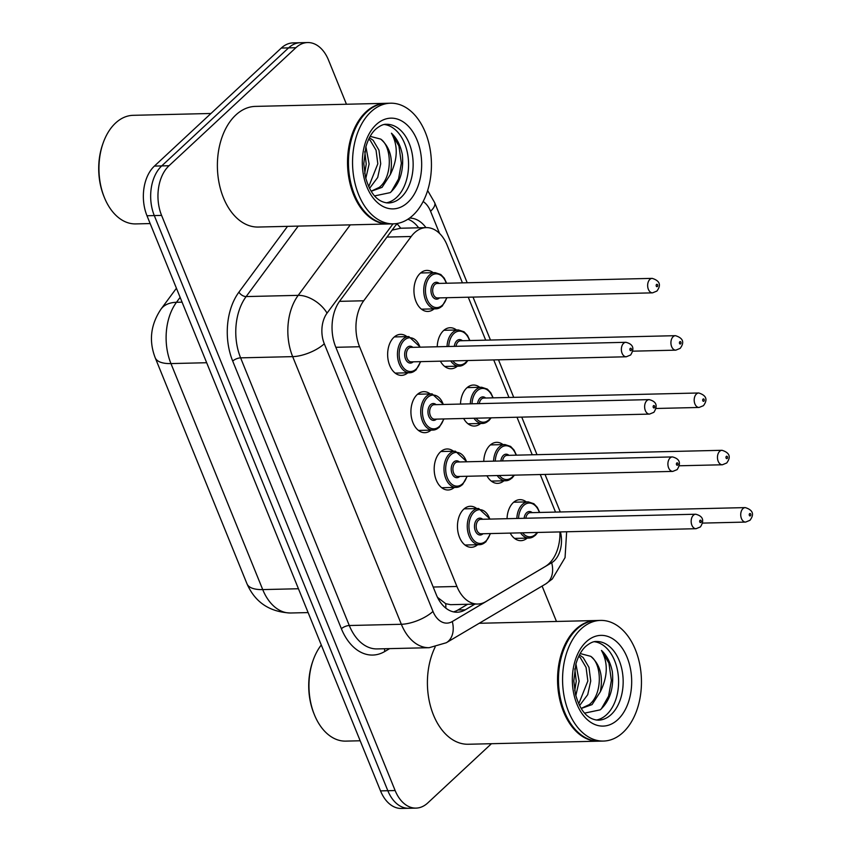 <?xml version="1.0" encoding="UTF-8"?>
<svg xmlns="http://www.w3.org/2000/svg" width="851" height="851" viewBox="0 0 851 851"><rect width="100%" height="100%" fill="white"/><g stroke="black" fill="none" stroke-linecap="round" stroke-linejoin="round"><path stroke-width="1.28" d="M407.789 372.812A20.52 13.403 -91.4 0 1 401.544 375.376A20.52 13.403 -91.4 0 1 388.237 360.494A20.52 13.403 -91.4 0 1 393.917 337.283A20.52 13.403 -91.4 0 1 400.566 334.358A20.52 13.403 -91.4 0 1 406.938 336.624M431.063 430.127A20.52 13.403 -91.4 0 1 424.809 432.68A20.52 13.403 -91.4 0 1 411.512 417.809A20.52 13.403 -91.4 0 1 417.181 394.587A20.52 13.403 -91.4 0 1 423.841 391.662A20.52 13.403 -91.4 0 1 430.202 393.928M454.328 487.432A20.52 13.403 -91.4 0 1 448.083 489.995A20.52 13.403 -91.4 0 1 434.776 475.113A20.52 13.403 -91.4 0 1 440.456 451.892A20.52 13.403 -91.4 0 1 447.105 448.977A20.52 13.403 -91.4 0 1 453.477 451.232M477.602 544.736A20.52 13.403 -91.4 0 1 471.348 547.299A20.52 13.403 -91.4 0 1 458.051 532.418A20.52 13.403 -91.4 0 1 463.721 509.206A20.52 13.403 -91.4 0 1 470.38 506.281A20.52 13.403 -91.4 0 1 476.741 508.547M434.084 308.881A20.52 13.403 -91.4 0 1 427.83 311.445A20.52 13.403 -91.4 0 1 414.533 296.563A20.52 13.403 -91.4 0 1 420.203 273.341A20.52 13.403 -91.4 0 1 426.862 270.416A20.52 13.403 -91.4 0 1 433.223 272.682M457.349 366.185A20.52 13.403 -91.4 0 1 451.104 368.749A20.52 13.403 -91.4 0 1 440.392 361.175M437.223 346.772A20.52 13.403 -91.4 0 1 443.477 330.656A20.52 13.403 -91.4 0 1 450.136 327.731A20.52 13.403 -91.4 0 1 456.498 329.997M480.624 423.49A20.52 13.403 -91.4 0 1 474.369 426.053A20.52 13.403 -91.4 0 1 463.657 418.49M460.497 404.076A20.52 13.403 -91.4 0 1 466.742 387.96A20.52 13.403 -91.4 0 1 473.401 385.035A20.52 13.403 -91.4 0 1 479.762 387.301M503.888 480.804A20.52 13.403 -91.4 0 1 497.644 483.357A20.52 13.403 -91.4 0 1 486.932 475.794M483.762 461.38A20.52 13.403 -91.4 0 1 490.016 445.264A20.52 13.403 -91.4 0 1 496.676 442.339A20.52 13.403 -91.4 0 1 503.037 444.605M527.163 538.109A20.52 13.403 -91.4 0 1 520.908 540.672A20.52 13.403 -91.4 0 1 510.196 533.098M507.036 518.695A20.52 13.403 -91.4 0 1 513.281 502.579A20.52 13.403 -91.4 0 1 519.94 499.654A20.52 13.403 -91.4 0 1 526.301 501.909M462.433 282.862L447.137 245.184A36.199 23.658 88.6 0 0 426.245 227.621A36.199 23.658 88.6 0 0 411.214 236.493L363.717 300.775A36.199 23.658 88.6 0 0 359.579 346.74L456.923 586.477A36.199 23.658 88.6 0 0 477.805 604.029A36.199 23.658 88.6 0 0 485.889 601.636L545.225 566.532A36.199 23.658 88.6 0 0 548.895 563.766A36.199 23.658 88.6 0 0 559.937 531.928M437.478 597.338L445.733 603.699L450.615 604.678L477.805 604.029M397.098 223.866A36.199 20.967 36.5 0 1 400.715 228.228L392.109 230.11M555.512 512.089L540.257 474.528M532.237 454.785L516.993 417.224M508.972 397.47L493.718 359.92M485.698 340.166L468.252 297.201M491.442 743.71L427.776 802.94A36.199 23.658 -91.4 0 1 416.033 808.11A36.199 23.658 -91.4 0 1 395.141 790.547L161.594 215.409A36.199 23.658 -91.4 0 1 169.03 165.732L295.893 47.709L288.585 47.879A36.199 23.658 -91.4 0 1 300.339 42.72A36.199 23.658 -91.4 0 0 288.585 47.879L161.722 165.913L288.585 47.879L281.287 48.06A36.199 23.658 -91.4 0 1 293.031 42.89L307.636 42.55A36.199 23.658 -91.4 0 1 328.529 60.113L346.453 104.248M161.594 215.409L154.297 215.58A36.199 23.658 -91.4 0 1 161.722 165.913A36.199 23.658 -91.4 0 0 154.297 215.58L387.833 790.717L154.297 215.58L146.989 215.75A36.199 23.658 -91.4 0 1 154.414 166.083L281.287 48.06M416.033 808.11L408.725 808.28A36.199 23.658 -91.4 0 1 387.833 790.717A36.199 23.658 -91.4 0 0 408.725 808.28L401.417 808.45A36.199 23.658 -91.4 0 1 380.525 790.887L146.989 215.75M542.098 586.073L556.469 621.453M295.893 47.709A36.199 23.658 -91.4 0 1 307.636 42.55M397.566 223.409A36.199 23.658 88.6 0 0 394.428 226.983L339.815 300.914A36.199 23.658 88.6 0 0 335.666 346.868L436.286 594.658A36.199 23.658 88.6 0 0 457.178 612.22A36.199 23.658 88.6 0 0 465.252 609.827L474.922 604.104M425.947 227.632A36.199 23.658 88.6 0 0 409.522 218.111M407.895 219.228A36.199 23.658 -91.4 0 1 418.639 227.802M467.625 604.274L457.944 609.997A36.199 23.658 -91.4 0 1 453.509 611.869M598.87 741.168A60.336 39.423 -91.4 0 1 598.413 741.178A60.336 39.423 -91.4 0 1 559.298 697.416A60.336 39.423 -91.4 0 1 575.989 629.134A60.336 39.423 -91.4 0 1 595.562 620.539A60.336 39.423 -91.4 0 1 596.019 620.528M603.433 741.061L599.327 741.157A60.336 39.423 -91.4 0 1 564.596 712.096A60.336 39.423 -91.4 0 1 563.16 651.185A60.336 39.423 -91.4 0 1 576.904 629.112A60.336 39.423 -91.4 0 1 596.477 620.507L600.583 620.411A60.336 39.423 -91.4 0 1 639.707 664.174A60.336 39.423 -91.4 0 1 623.017 732.456A60.336 39.423 -91.4 0 1 603.433 741.061A60.336 39.423 -91.4 0 1 564.319 697.299A60.336 39.423 -91.4 0 1 581.01 629.017A60.336 39.423 -91.4 0 1 600.583 620.411M594.37 641.728A39.348 25.711 -91.4 0 1 617.783 671.939A39.348 25.711 -91.4 0 1 606.572 714.68A39.348 25.711 -91.4 0 1 596.221 720.063M580.18 653.557L590.711 656.312C602.242 663.94 602.636 694.639 589.179 704.649L581.169 708.404M584.637 713.117L600.21 709.851C609.869 700.979 613.911 688.299 612.358 671.801C610.507 662.546 606.88 655.419 601.466 650.419C608.22 662.663 607.827 676.46 600.306 691.82L592.073 704.585L581.222 708.479M579.414 654.972L583.169 657.525L588.977 667.365L590.732 680.96L587.722 694.682L579.584 705.564M578.744 656.323L580.276 657.6L586.073 667.429L587.839 681.023L578.754 703.862M574.808 668.801L576.233 681.3L574.744 690.725M575.925 663.961L579.137 681.236L575.829 695.618M590.711 656.312C600.136 664.397 603.338 676.237 600.306 691.82M564.532 711.947A59.74 39.029 -91.4 0 1 564.479 711.798A59.74 39.029 -91.4 0 1 563.043 651.494A59.74 39.029 -91.4 0 1 563.107 651.334M598.413 741.178L468.273 744.253A60.336 39.423 -91.4 0 1 431.946 710.936A60.336 39.423 -91.4 0 1 435.148 647.037M360.175 740.774L345.751 741.115A54.304 35.487 -91.4 0 1 314.487 714.968A54.304 35.487 -91.4 0 1 313.189 660.142A54.304 35.487 -91.4 0 1 321.284 644.984M314.487 714.968L313.998 713.755A51.89 33.912 -91.4 0 1 312.753 661.365L313.189 660.142M601.466 650.419L608.944 663.206L611.38 680.46L608.582 696.129L601.295 708.926M150.159 223.568L135.724 223.909A54.304 35.487 -91.4 0 1 104.471 197.751A54.304 35.487 -91.4 0 1 103.173 142.925A54.304 35.487 -91.4 0 1 115.545 123.065A54.304 35.487 -91.4 0 1 133.16 115.321L210.952 113.481M388.854 223.951A60.336 39.423 -91.4 0 1 388.396 223.962A60.336 39.423 -91.4 0 1 349.272 180.21A60.336 39.423 -91.4 0 1 365.962 111.917A60.336 39.423 -91.4 0 1 385.546 103.322A60.336 39.423 -91.4 0 1 386.003 103.311M388.396 223.962L258.247 227.047A60.336 39.423 -91.4 0 1 219.132 183.284A60.336 39.423 -91.4 0 1 235.823 115.002A60.336 39.423 -91.4 0 1 255.396 106.396L385.546 103.322M393.417 223.845L389.311 223.941A60.336 39.423 -91.4 0 1 354.58 194.879A60.336 39.423 -91.4 0 1 353.144 133.969A60.336 39.423 -91.4 0 1 366.877 111.896A60.336 39.423 -91.4 0 1 386.46 103.301L390.566 103.205A60.336 39.423 -91.4 0 1 429.691 146.957A60.336 39.423 -91.4 0 1 412.99 215.25A60.336 39.423 -91.4 0 1 393.417 223.845A60.336 39.423 -91.4 0 1 354.293 180.093A60.336 39.423 -91.4 0 1 370.993 111.8A60.336 39.423 -91.4 0 1 390.566 103.205M384.344 124.523A39.348 25.711 -91.4 0 1 407.767 154.733A39.348 25.711 -91.4 0 1 396.555 197.464A39.348 25.711 -91.4 0 1 386.194 202.846M370.164 136.351L380.695 139.096C392.226 146.734 392.619 177.423 379.152 187.433L371.153 191.188M374.621 195.911L390.194 192.634C399.853 183.763 403.895 171.083 402.332 154.584C400.491 145.34 396.864 138.213 391.449 133.213C398.194 145.447 397.811 159.243 390.29 174.604L382.056 187.369L371.196 191.262M369.398 137.756L373.153 140.309L378.961 150.148L380.716 163.743L377.695 177.465L369.557 188.348M368.728 139.117L370.249 140.383L376.057 150.212L377.812 163.807L368.738 186.646M364.792 151.595L366.217 164.083L364.728 173.508M365.909 146.755L369.121 164.02L365.802 178.412M380.695 139.096C390.12 147.18 393.322 159.02 390.29 174.604M354.516 194.73A59.74 39.029 -91.4 0 1 354.452 194.581A59.74 39.029 -91.4 0 1 353.027 134.277A59.74 39.029 -91.4 0 1 353.08 134.118M104.471 197.751L103.982 196.538A51.89 33.912 -91.4 0 1 102.737 144.159L103.173 142.925M391.449 133.213L398.928 145.989L401.353 163.243L398.555 178.923L391.279 191.709M445.733 603.699A36.199 25.732 59.4 0 1 445.807 608.114M433.191 587.03L456.923 586.477M335.847 347.304L359.579 346.74M339.485 301.35L363.717 300.775M386.971 237.067L411.214 236.493M155.19 357.728A42.242 16.031 -22.1 0 0 170.955 363.579L262.725 589.594A42.242 16.031 157.9 0 1 246.96 583.743L155.19 357.728C148.702 340.804 150.659 324.593 161.041 309.073A42.242 24.456 36.5 0 1 176.476 302.296A48.273 31.54 88.6 0 0 170.955 363.579L206.665 362.728M298.446 588.743L262.725 589.594A48.273 31.54 88.6 0 0 290.585 612.997L308.126 612.582M180.125 297.361L176.476 302.296L182.071 302.158M380.525 790.887L395.141 790.547M154.414 166.083L169.03 165.732M393.002 223.856L327.05 313.136A24.136 15.775 88.6 0 0 324.295 343.772L432.978 611.422A24.136 15.775 88.6 0 0 452.285 621.538L551.682 562.734A24.136 15.775 88.6 0 0 554.129 560.894A24.136 15.775 88.6 0 0 560.426 531.918M389.641 648.632L384.833 651.472A54.304 35.487 -91.4 0 1 341.389 628.729L232.706 361.069A54.304 35.487 -91.4 0 1 238.929 292.138L287.521 226.355M429.202 647.696A48.273 31.54 -91.4 0 1 401.353 624.283L349.293 625.517A48.273 31.54 88.6 0 0 377.142 648.919L429.202 647.696L446.307 642.739L545.704 583.946A24.136 17.158 59.4 0 0 551.682 562.734M432.978 611.422A24.136 9.159 157.9 0 1 401.353 624.283L292.67 356.633A48.273 31.54 -91.4 0 1 298.201 295.35L246.141 296.574A48.273 31.54 88.6 0 0 240.61 357.856L349.293 625.517A6.031 2.287 -22.1 0 0 341.389 628.729M327.05 313.136A24.136 13.978 36.5 0 0 298.201 295.35L350.261 224.866M298.201 226.1L246.141 296.574A6.031 3.489 -143.5 0 1 238.929 292.138M324.295 343.772A24.136 9.159 157.9 0 1 292.67 356.633L240.61 357.856A6.031 2.287 -22.1 0 0 232.706 361.069M439.563 233.451L430.553 211.25A24.136 15.775 88.6 0 0 423.138 201.506M384.684 648.749A6.031 4.287 -120.6 0 0 384.833 651.472M452.285 621.538A24.136 17.158 59.4 0 1 446.307 642.739M467.188 282.745L434.648 202.602A24.136 9.159 157.9 0 1 430.553 211.25M457.944 609.997L465.252 609.827M534.949 535.481A18.105 11.829 -91.4 0 1 529.077 538.066A18.105 11.829 -91.4 0 1 520.514 532.854M516.834 518.461A18.105 11.829 -91.4 0 1 522.344 504.452A18.105 11.829 -91.4 0 1 528.216 501.867L513.696 502.207M539.364 512.472A16.892 11.042 88.6 0 0 523.684 505.462A16.892 11.042 88.6 0 0 518.546 518.419M522.578 532.811A16.892 11.042 88.6 0 0 535.439 534.428A16.892 11.042 88.6 0 0 537.141 532.46M524.12 518.291A8.446 5.521 -91.4 0 1 526.62 512.706A8.446 5.521 -91.4 0 1 532.226 512.642M745.285 507.6C755.603 510.834 752.571 516.748 749.986 520.291L745.636 522.078A7.244 4.734 -91.4 0 1 740.934 516.823A7.244 4.734 -91.4 0 1 742.944 508.632A7.244 4.734 -91.4 0 1 745.285 507.6L530.301 512.685A7.244 4.734 88.6 0 0 527.95 513.717A7.244 4.734 88.6 0 0 525.844 518.248M749.603 513.696A1.202 0.787 88.6 0 0 750.444 515.77A1.202 0.787 88.6 0 0 749.603 513.696M485.389 542.108A18.105 11.829 -91.4 0 1 479.517 544.693A18.105 11.829 -91.4 0 1 467.773 531.567A18.105 11.829 -91.4 0 1 472.784 511.079A18.105 11.829 -91.4 0 1 478.656 508.494L490.144 519.089M489.804 519.099A16.892 11.042 88.6 0 0 474.113 512.089A16.892 11.042 88.6 0 0 470.646 535.268A16.892 11.042 88.6 0 0 485.878 541.055A16.892 11.042 88.6 0 0 490.144 533.577M483.006 533.747A8.446 5.521 -91.4 0 1 482.942 533.811A8.446 5.521 -91.4 0 1 475.326 530.918A8.446 5.521 -91.4 0 1 477.06 519.333A8.446 5.521 -91.4 0 1 482.666 519.27M695.724 514.227L480.741 519.312A7.244 4.734 88.6 0 0 478.39 520.344A7.244 4.734 88.6 0 0 476.39 528.535A7.244 4.734 88.6 0 0 481.081 533.79L696.075 528.705A7.244 4.734 -91.4 0 1 691.374 523.461A7.244 4.734 -91.4 0 1 693.384 515.259A7.244 4.734 -91.4 0 1 695.724 514.227C702.979 516.11 704.554 520.333 700.426 526.918L696.075 528.705M700.884 522.397A1.202 0.787 88.6 0 0 700.043 520.323A1.202 0.787 88.6 0 0 700.884 522.397M511.674 478.177A18.105 11.829 -91.4 0 1 505.802 480.751A18.105 11.829 -91.4 0 1 497.25 475.549M493.569 461.157A18.105 11.829 -91.4 0 1 499.08 447.137A18.105 11.829 -91.4 0 1 504.951 444.562L490.421 444.903M516.089 455.157A16.892 11.042 88.6 0 0 500.409 448.158A16.892 11.042 88.6 0 0 495.271 461.114M499.314 475.507A16.892 11.042 88.6 0 0 512.174 477.113A16.892 11.042 88.6 0 0 513.866 475.156M500.856 460.976A8.446 5.521 -91.4 0 1 503.345 455.391A8.446 5.521 -91.4 0 1 508.962 455.328M722.02 450.296C732.328 453.53 729.296 459.444 726.722 462.987L722.361 464.774A7.244 4.734 -91.4 0 1 717.67 459.519A7.244 4.734 -91.4 0 1 719.669 451.328A7.244 4.734 -91.4 0 1 722.02 450.296L507.036 455.381A7.244 4.734 88.6 0 0 504.686 456.413A7.244 4.734 88.6 0 0 502.579 460.944M726.339 456.391A1.202 0.787 88.6 0 0 727.179 458.455A1.202 0.787 88.6 0 0 726.339 456.391M488.41 420.862A18.105 11.829 -91.4 0 1 482.538 423.447A18.105 11.829 -91.4 0 1 473.975 418.245M470.295 403.842A18.105 11.829 -91.4 0 1 475.805 389.832A18.105 11.829 -91.4 0 1 481.677 387.258L467.156 387.599M492.825 397.853A16.892 11.042 88.6 0 0 477.134 390.843A16.892 11.042 88.6 0 0 472.007 403.8M476.039 418.192A16.892 11.042 88.6 0 0 488.899 419.809A16.892 11.042 88.6 0 0 490.601 417.852M477.581 403.672A8.446 5.521 -91.4 0 1 480.081 398.087A8.446 5.521 -91.4 0 1 485.687 398.023M698.745 392.981C709.053 396.226 706.032 402.14 703.447 405.672L699.096 407.459A7.244 4.734 -91.4 0 1 694.395 402.215A7.244 4.734 -91.4 0 1 696.405 394.013A7.244 4.734 -91.4 0 1 698.745 392.981L483.762 398.066A7.244 4.734 88.6 0 0 481.411 399.098A7.244 4.734 88.6 0 0 479.304 403.629M703.064 399.076A1.202 0.787 88.6 0 0 703.905 401.151A1.202 0.787 88.6 0 0 703.064 399.076M465.135 363.558A18.105 11.829 -91.4 0 1 459.263 366.143A18.105 11.829 -91.4 0 1 450.711 360.941M447.03 346.538A18.105 11.829 -91.4 0 1 452.541 332.528A18.105 11.829 -91.4 0 1 458.412 329.943L443.882 330.294M469.55 340.549A16.892 11.042 88.6 0 0 453.87 333.539A16.892 11.042 88.6 0 0 448.732 346.495M452.764 360.888A16.892 11.042 88.6 0 0 465.625 362.505A16.892 11.042 88.6 0 0 467.327 360.547M454.317 346.368A8.446 5.521 -91.4 0 1 456.806 340.783A8.446 5.521 -91.4 0 1 462.423 340.719M675.481 335.677C685.789 338.911 682.757 344.825 680.183 348.367L675.822 350.155A7.244 4.734 -91.4 0 1 671.131 344.9A7.244 4.734 -91.4 0 1 673.13 336.709A7.244 4.734 -91.4 0 1 675.481 335.677L460.487 340.762A7.244 4.734 88.6 0 0 458.146 341.794A7.244 4.734 88.6 0 0 456.04 346.325M679.8 341.772A1.202 0.787 88.6 0 0 680.64 343.847A1.202 0.787 88.6 0 0 679.8 341.772M441.871 306.254A18.105 11.829 -91.4 0 1 435.989 308.828A18.105 11.829 -91.4 0 1 424.255 295.701A18.105 11.829 -91.4 0 1 429.266 275.224A18.105 11.829 -91.4 0 1 435.138 272.639L420.607 272.98M446.275 283.245A16.892 11.042 88.6 0 0 430.595 276.235A16.892 11.042 88.6 0 0 427.128 299.414A16.892 11.042 88.6 0 0 442.36 305.201A16.892 11.042 88.6 0 0 446.626 297.722M439.488 297.882A8.446 5.521 -91.4 0 1 439.424 297.956A8.446 5.521 -91.4 0 1 431.808 295.063A8.446 5.521 -91.4 0 1 433.542 283.479A8.446 5.521 -91.4 0 1 439.148 283.404M437.223 283.457A7.244 4.734 88.6 0 0 434.872 284.489A7.244 4.734 88.6 0 0 432.872 292.68A7.244 4.734 88.6 0 0 437.563 297.935L652.547 292.85A7.244 4.734 -91.4 0 1 647.856 287.595A7.244 4.734 -91.4 0 1 649.856 279.405A7.244 4.734 -91.4 0 1 652.206 278.373L437.223 283.457M656.525 284.468A1.202 0.787 88.6 0 0 657.366 286.532A1.202 0.787 88.6 0 0 656.525 284.468M462.114 484.804A18.105 11.829 -91.4 0 1 456.242 487.389A18.105 11.829 -91.4 0 1 444.509 474.252A18.105 11.829 -91.4 0 1 449.509 453.774A18.105 11.829 -91.4 0 1 455.391 451.19L466.88 461.785M466.529 461.795A16.892 11.042 88.6 0 0 450.849 454.785A16.892 11.042 88.6 0 0 447.381 477.964A16.892 11.042 88.6 0 0 462.604 483.751A16.892 11.042 88.6 0 0 466.869 476.273M459.742 476.432A8.446 5.521 -91.4 0 1 459.668 476.507A8.446 5.521 -91.4 0 1 452.051 473.613A8.446 5.521 -91.4 0 1 453.785 462.029A8.446 5.521 -91.4 0 1 459.402 461.955M672.46 456.923L457.466 462.008A7.244 4.734 88.6 0 0 455.125 463.04A7.244 4.734 88.6 0 0 453.115 471.231A7.244 4.734 88.6 0 0 457.817 476.486L672.801 471.401A7.244 4.734 -91.4 0 1 668.109 466.146A7.244 4.734 -91.4 0 1 670.109 457.955A7.244 4.734 -91.4 0 1 672.46 456.923C679.715 458.795 681.279 463.029 677.162 469.614L672.801 471.401M677.619 465.082A1.202 0.787 88.6 0 0 676.779 463.018A1.202 0.787 88.6 0 0 677.619 465.082M438.85 427.5A18.105 11.829 -91.4 0 1 432.968 430.074A18.105 11.829 -91.4 0 1 421.234 416.947A18.105 11.829 -91.4 0 1 426.245 396.46A18.105 11.829 -91.4 0 1 432.117 393.885L443.605 404.48M443.254 404.48A16.892 11.042 88.6 0 0 427.574 397.481A16.892 11.042 88.6 0 0 424.106 420.66A16.892 11.042 88.6 0 0 439.339 426.436A16.892 11.042 88.6 0 0 443.605 418.958M436.467 419.128A8.446 5.521 -91.4 0 1 436.393 419.203A8.446 5.521 -91.4 0 1 428.787 416.309A8.446 5.521 -91.4 0 1 430.521 404.714A8.446 5.521 -91.4 0 1 436.127 404.65M649.185 399.619L434.201 404.693A7.244 4.734 88.6 0 0 431.851 405.736A7.244 4.734 88.6 0 0 429.851 413.926A7.244 4.734 88.6 0 0 434.542 419.171L649.526 414.097A7.244 4.734 -91.4 0 1 644.835 408.842A7.244 4.734 -91.4 0 1 646.834 400.651A7.244 4.734 -91.4 0 1 649.185 399.619C656.44 401.491 658.014 405.725 653.887 412.31L649.526 414.097M654.345 407.778A1.202 0.787 88.6 0 0 653.504 405.714A1.202 0.787 88.6 0 0 654.345 407.778M415.575 370.185A18.105 11.829 -91.4 0 1 409.703 372.77A18.105 11.829 -91.4 0 1 397.97 359.643A18.105 11.829 -91.4 0 1 402.97 339.155A18.105 11.829 -91.4 0 1 408.842 336.581L420.33 347.165M419.99 347.176A16.892 11.042 88.6 0 0 404.31 340.166A16.892 11.042 88.6 0 0 400.842 363.345A16.892 11.042 88.6 0 0 416.065 369.132A16.892 11.042 88.6 0 0 420.33 361.654M413.203 361.824A8.446 5.521 -91.4 0 1 413.129 361.888A8.446 5.521 -91.4 0 1 405.512 358.994A8.446 5.521 -91.4 0 1 407.246 347.41A8.446 5.521 -91.4 0 1 412.863 347.346M625.921 342.304L410.927 347.389A7.244 4.734 88.6 0 0 408.576 348.421A7.244 4.734 88.6 0 0 406.576 356.622A7.244 4.734 88.6 0 0 411.267 361.866L626.262 356.782A7.244 4.734 -91.4 0 1 621.57 351.537A7.244 4.734 -91.4 0 1 623.57 343.336A7.244 4.734 -91.4 0 1 625.921 342.304C633.176 344.187 634.74 348.41 630.623 354.995L626.262 356.782M631.08 350.474A1.202 0.787 88.6 0 0 630.24 348.399A1.202 0.787 88.6 0 0 631.08 350.474M596.519 641.505A39.348 25.711 -91.4 0 1 622.028 670.045A39.348 25.711 -91.4 0 1 611.135 714.574A39.348 25.711 -91.4 0 1 598.37 720.18C587.679 719.616 580.02 710.862 575.393 693.905L573.819 680.896L575.85 664.227C578.201 656.185 581.499 650.238 585.754 646.366C590.051 642.845 593.636 641.228 596.519 641.505M586.211 641.835A45.38 29.657 -91.4 0 1 627.123 657.376A45.38 29.657 -91.4 0 1 617.805 719.638A45.38 29.657 -91.4 0 1 576.904 704.096A45.38 29.657 -91.4 0 1 586.211 641.835M386.492 124.299A39.348 25.711 -91.4 0 1 412.012 152.829A39.348 25.711 -91.4 0 1 401.119 197.358A39.348 25.711 -91.4 0 1 388.354 202.974C377.663 202.41 370.004 193.645 365.377 176.689L363.803 163.679L365.834 147.01C368.185 138.979 371.483 133.022 375.738 129.15C380.035 125.629 383.62 124.012 386.492 124.299M376.195 124.618A45.38 29.657 -91.4 0 1 417.107 140.16A45.38 29.657 -91.4 0 1 407.789 202.421A45.38 29.657 -91.4 0 1 366.877 186.88A45.38 29.657 -91.4 0 1 376.195 124.618M400.3 228.238L426.245 227.621M246.96 583.743C255.077 602.295 269.607 612.05 290.585 612.997M161.041 309.073L176.423 288.255M545.704 583.946L552.299 578.999L565.053 557.639L566.649 531.769M434.648 202.602L427.627 190.496M560.277 511.972L545.023 474.422M537.002 454.668L521.748 417.118M513.727 397.364L498.484 359.803M490.463 340.049L473.018 297.095M514.547 538.406L529.077 538.066L535.353 535.332L537.704 532.449M745.636 522.078L702.554 523.099M539.704 512.462L537.321 507.387L533.885 503.728L528.216 501.867M490.484 533.566L485.783 541.959L479.517 544.693L464.986 545.034M478.656 508.494L464.135 508.845M491.282 481.102L505.802 480.751L512.079 478.028L514.429 475.145M722.361 464.774L679.289 465.784M516.44 455.157L514.047 450.073L510.611 446.424L504.951 444.562M468.007 423.787L482.538 423.447L488.804 420.713L491.165 417.841M699.096 407.459L656.015 408.48M493.165 397.842L490.772 392.768L487.346 389.109L481.677 387.258M444.733 366.483L459.263 366.143L465.54 363.409L467.89 360.526M675.822 350.155L632.75 351.176M469.901 340.538L467.507 335.464L464.072 331.805L458.412 329.943M421.468 309.179L435.989 308.828L442.265 306.105L446.966 297.712M652.547 292.85L656.908 291.063C659.482 287.521 662.514 281.607 652.206 278.373M446.626 283.234L444.233 278.149L440.797 274.501L435.138 272.639M467.22 476.262L462.519 484.655L456.242 487.389L441.712 487.729M455.391 451.19L440.861 451.53M443.945 418.958L439.244 427.351L432.968 430.074L418.447 430.425M432.117 393.885L417.586 394.226M420.681 361.643L415.979 370.036L409.703 372.77L395.172 373.11M408.842 336.581L394.321 336.922M595.562 620.539L479.187 623.283"/></g></svg>

